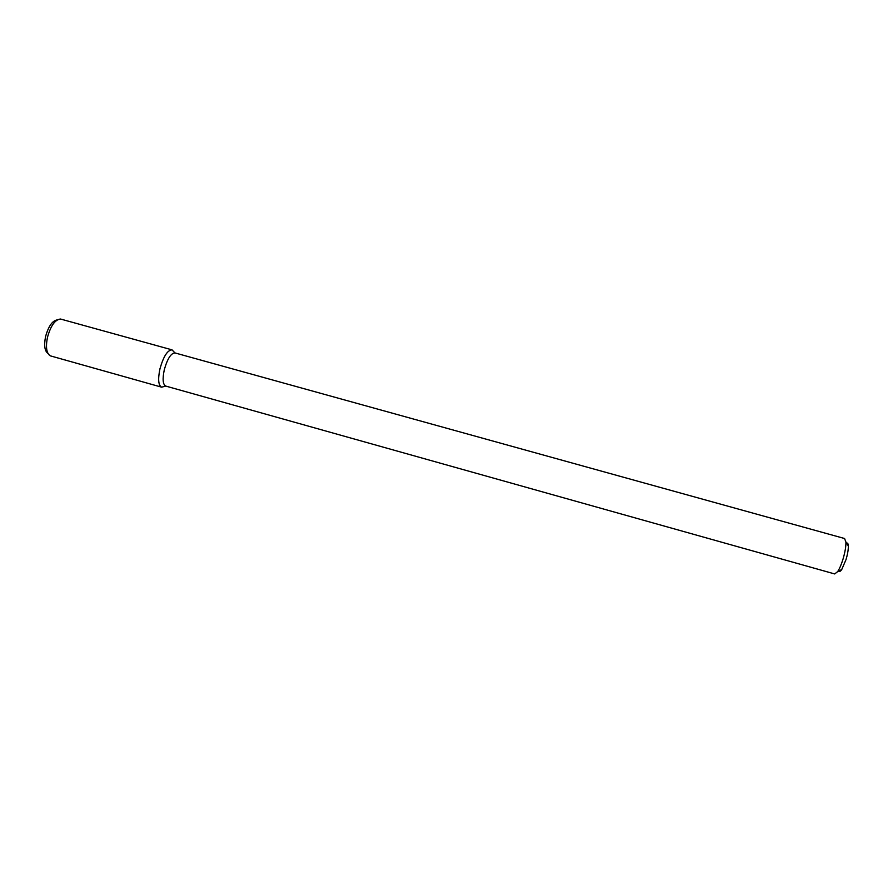 <?xml version="1.0" encoding="UTF-8"?>
<svg xmlns="http://www.w3.org/2000/svg" width="893" height="893" viewBox="0 0 893 893"><rect width="100%" height="100%" fill="white"/><g stroke="black" fill="none" stroke-linecap="round" stroke-linejoin="round"><path stroke-width="1.34" d="M838.817 571.018C839.476 571.9 840.447 571.408 841.742 569.533L846.028 559.576C847.658 554.017 848.428 549.474 848.328 545.936C848.194 543.67 847.613 542.743 846.597 543.156M161.622 387.171L165.763 386.077L834.709 573.942L837.679 571.598C839.543 568.741 841.329 564.588 843.014 559.13C845.068 552.164 846.028 546.471 845.917 542.062L844.588 538.524L174.961 352.925L172.025 349.855L60.523 319.024C55.098 319.605 50.745 325.677 47.485 337.264C45.554 347.131 46.481 353.315 50.254 355.827L161.622 387.171C158.329 385.352 157.793 379.19 159.992 368.675C163.542 356.274 167.571 350.011 172.092 349.877M165.718 386.066C162.816 384.459 162.359 378.978 164.323 369.646C167.438 358.707 170.987 353.137 174.961 352.925M161.678 387.182C158.34 385.441 157.782 379.268 159.992 368.675C163.508 356.352 167.516 350.089 172.025 349.855M47.954 353.438C44.639 350.982 43.846 345.345 45.588 336.549C48.479 326.202 52.386 320.643 57.308 319.873M848.328 545.936L845.917 542.062M841.742 569.533L837.679 571.598"/></g></svg>
